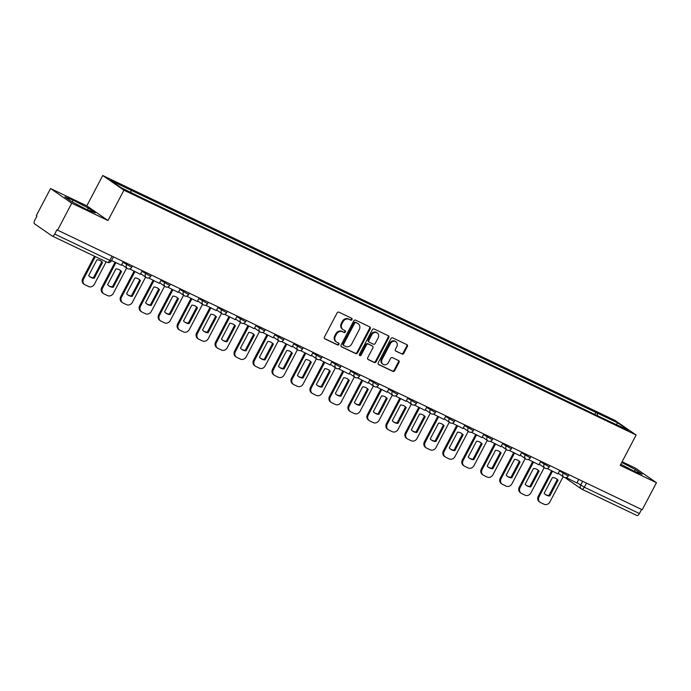 <?xml version="1.0" encoding="UTF-8"?>
<svg xmlns="http://www.w3.org/2000/svg" width="691" height="691" viewBox="0 0 691 691"><rect width="100%" height="100%" fill="white"/><g stroke="black" fill="none" stroke-linecap="round" stroke-linejoin="round"><path stroke-width="1.04" d="M352.004 319.588A1.062 0.924 124.7 0 0 351.667 318.257L338.979 312.194A1.512 1.322 124.7 0 0 337.078 312.954L324.459 336.992A1.512 1.322 124.7 0 0 324.951 338.901L337.64 344.964A1.062 0.924 124.7 0 0 338.625 343.09L336.983 342.304A4.837 4.224 124.7 0 1 336.474 342.01A4.837 4.224 124.7 0 1 335.403 336.206L336.457 334.202A4.837 4.224 124.7 0 1 342.52 331.758L344.161 332.544A1.062 0.924 124.7 0 0 345.146 330.678L343.505 329.892A4.837 4.224 124.7 0 1 342.995 329.59A4.837 4.224 124.7 0 1 341.924 323.785L342.978 321.79A4.837 4.224 124.7 0 1 349.041 319.337L350.683 320.123A1.062 0.924 124.7 0 0 352.004 319.588M342.995 329.59L342.373 329.166A4.837 4.224 124.7 0 1 341.302 323.362L342.356 321.358A4.837 4.224 124.7 0 1 348.419 318.914L350.061 319.7A1.062 0.924 124.7 0 0 351.374 318.119M324.545 338.573L337.027 344.533A1.062 0.924 124.7 0 0 338.34 342.952M336.474 342.01L335.852 341.587A4.837 4.224 124.7 0 1 334.781 335.783L335.835 333.779A4.837 4.224 124.7 0 1 341.898 331.335L343.548 332.112A1.062 0.924 124.7 0 0 344.852 330.54M401.92 354.06A1.512 1.322 124.7 0 0 403.82 353.291L407.362 346.545A1.512 1.322 124.7 0 0 406.861 344.645L392.773 337.908A1.512 1.322 124.7 0 0 390.881 338.668L378.262 362.706A1.512 1.322 124.7 0 0 378.754 364.615L392.842 371.352A1.512 1.322 124.7 0 0 394.742 370.583L399.018 362.438A1.512 1.322 124.7 0 0 398.526 360.529L392.488 357.653A1.512 1.322 124.7 0 0 390.596 358.413L388.472 362.455A4.042 3.533 124.7 0 1 382.978 364.252A4.042 3.533 124.7 0 1 382.088 359.398L390.398 343.574A4.042 3.533 124.7 0 1 395.891 341.777A4.042 3.533 124.7 0 1 396.781 346.632L395.399 349.266A1.512 1.322 124.7 0 0 395.891 351.175L401.307 353.628A1.512 1.322 124.7 0 0 403.199 352.868L406.74 346.122A1.512 1.322 124.7 0 0 406.654 344.541M107.995 220.533L86.807 205.858L50.555 188.531L71.743 203.197L107.995 220.533L123.922 190.189L636.126 435.019L620.198 465.363L656.45 482.689L642.233 509.768L56.912 229.844L54.701 234.059L109.809 260.403L111.303 260.982L113.402 256.983M71.743 203.197L57.526 230.276M370.221 328.795A1.512 1.322 124.7 0 0 369.728 326.886L355.632 320.149A1.512 1.322 124.7 0 0 353.74 320.918L341.121 344.956A1.512 1.322 124.7 0 0 341.613 346.865L355.701 353.593A1.512 1.322 124.7 0 0 357.601 352.833L370.221 328.795L369.599 328.363A1.512 1.322 124.7 0 0 369.521 326.791M374.202 329.028L388.299 335.766A1.512 1.322 124.7 0 1 388.791 337.674L376.172 361.704A1.512 1.322 124.7 0 1 374.272 362.473L368.243 359.588A1.512 1.322 124.7 0 1 367.75 357.688L372.864 347.936A1.512 1.322 124.7 0 0 372.371 346.027L368.372 344.118A1.512 1.322 124.7 0 0 366.48 344.878L361.151 355.027A1.062 0.924 124.7 0 1 359.475 354.233L372.311 329.797A1.512 1.322 124.7 0 1 374.202 329.028M50.555 188.531L36.338 215.601L36.96 216.033L34.74 220.248A3.084 1.486 -64.5 0 0 34.55 223.824L52.032 235.925A3.084 1.486 -64.5 0 0 52.136 235.985A3.084 1.486 -64.5 0 0 54.701 234.059M86.807 205.858L102.734 175.523L614.93 420.353L636.126 435.019M656.45 482.689L635.262 468.023L622.099 461.735M641.559 509.44L639.408 513.551A3.084 1.486 115.5 0 1 636.843 515.477A3.084 1.486 115.5 0 1 636.739 515.417L581.839 489.176M597.335 415.637L597.465 413.166L617.909 422.935L628.283 430.122L609.298 421.355L142.847 198.386L120.951 187.615L110.577 180.429L131.014 190.198L130.901 192.366M597.465 413.166L131.014 190.198M123.922 190.189L102.734 175.523M88.301 208.112L73.125 200.114L64.824 196.883L71.709 201.651L86.893 209.641L95.185 212.871L88.301 208.112L87.394 209.839M620.794 464.214L633.88 471.107L642.181 474.337L635.297 469.569L621.736 462.434M594.821 414.436L596.013 412.156M616.312 424.395L617.909 422.935M72.184 201.902L73.125 200.114M634.39 471.305L635.297 469.569M341.199 346.528L355.088 353.17A1.512 1.322 124.7 0 0 356.979 352.401L369.599 328.363M355.969 322.654A1.062 0.924 124.7 0 0 354.638 323.189L343.565 344.282A1.062 0.924 124.7 0 0 343.911 345.621L345.638 346.45A4.837 4.224 124.7 0 0 351.702 343.997L359.277 329.581A4.837 4.224 124.7 0 0 358.206 323.777A4.837 4.224 124.7 0 0 357.696 323.474L355.347 322.222A1.062 0.924 124.7 0 0 354.025 322.757L354.638 323.189M343.695 345.474L343.289 345.189A1.062 0.924 124.7 0 1 342.943 343.859L354.025 322.757M358.206 323.777L357.593 323.345A4.837 4.224 124.7 0 0 357.083 323.051L357.696 323.474M355.347 322.222L357.083 323.051M367.828 359.26L373.658 362.041A1.512 1.322 124.7 0 0 375.55 361.281L388.169 337.243A1.512 1.322 124.7 0 0 388.092 335.662M372.06 345.811A1.512 1.322 124.7 0 0 371.758 345.604L367.759 343.686A1.512 1.322 124.7 0 0 365.859 344.455L360.529 354.604L361.151 355.027M359.458 355.209A1.062 0.924 124.7 0 0 360.529 354.604M378.176 337.821A4.042 3.533 124.7 0 0 377.286 332.967A4.042 3.533 124.7 0 0 371.793 334.764L368.864 340.343A1.512 1.322 124.7 0 0 369.357 342.244L373.356 344.161A1.512 1.322 124.7 0 0 375.248 343.392L378.176 337.821M377.286 332.967L376.664 332.544A4.042 3.533 124.7 0 0 371.171 334.34L371.793 334.764M368.735 341.82A1.512 1.322 124.7 0 1 368.243 339.912L371.171 334.34M395.485 350.847L401.307 353.628M395.891 341.777L395.269 341.354A4.042 3.533 124.7 0 0 389.776 343.151L390.398 343.574M382.978 364.252L382.365 363.82A4.042 3.533 124.7 0 1 381.467 358.975L389.776 343.151M378.34 364.287L392.229 370.92A1.512 1.322 124.7 0 0 394.12 370.16L398.396 362.015A1.512 1.322 124.7 0 0 398.318 360.434M94.451 256.214L82.765 278.464A4.621 4.034 124.7 0 0 83.784 284.01L84.587 284.571A4.621 4.034 124.7 0 0 85.079 284.847L88.603 286.532A4.621 4.034 -55.3 0 0 94.399 284.2L106.155 261.811M94.244 278.266A9.544 8.335 -55.3 0 1 90.124 276.944A9.544 8.335 -55.3 0 1 88.647 275.588L96.939 259.79A9.544 8.335 124.7 0 1 101.059 261.112A9.544 8.335 124.7 0 1 102.536 262.468L94.244 278.266L93.44 277.713A9.544 8.335 -55.3 0 1 89.726 276.65M93.44 277.713L101.732 261.906A9.544 8.335 124.7 0 0 100.653 260.844M123.24 261.682L121.374 265.223L111.545 260.524M84.587 284.571A4.621 4.034 124.7 0 1 83.568 279.026L95.323 256.629M102.536 262.468L101.732 261.906M115.051 262.2L101.75 287.542A4.621 4.034 124.7 0 0 102.769 293.079L103.572 293.64A4.621 4.034 124.7 0 0 104.056 293.925L107.589 295.61A4.621 4.034 -55.3 0 0 113.376 293.269L126.634 268.022M113.22 287.335A9.544 8.335 -55.3 0 1 109.1 286.022A9.544 8.335 -55.3 0 1 107.623 284.666L115.924 268.859A9.544 8.335 124.7 0 1 120.044 270.181A9.544 8.335 124.7 0 1 121.521 271.537L113.22 287.335L112.417 286.782A9.544 8.335 -55.3 0 1 108.712 285.728M112.417 286.782L120.718 270.976A9.544 8.335 124.7 0 0 119.629 269.913M142.216 270.751L140.359 274.292L129.64 268.911M103.572 293.64A4.621 4.034 124.7 0 1 102.553 288.095L115.924 262.615M121.521 271.537L120.718 270.976M134.028 271.269L120.726 296.612A4.621 4.034 124.7 0 0 121.746 302.157L122.549 302.71A4.621 4.034 124.7 0 0 123.033 302.995L126.565 304.679A4.621 4.034 -55.3 0 0 132.361 302.347L145.611 277.091M132.197 296.413A9.544 8.335 -55.3 0 1 128.077 295.092A9.544 8.335 -55.3 0 1 126.6 293.735L134.9 277.929A9.544 8.335 124.7 0 1 139.021 279.25A9.544 8.335 124.7 0 1 140.498 280.606L132.197 296.413L131.394 295.852A9.544 8.335 -55.3 0 1 127.688 294.798M131.394 295.852L139.694 280.054A9.544 8.335 124.7 0 0 138.615 278.991M161.193 279.829L159.336 283.362L148.617 277.981M122.549 302.71A4.621 4.034 124.7 0 1 121.53 297.165L134.909 271.684M140.498 280.606L139.694 280.054M153.013 280.339L139.703 305.681A4.621 4.034 124.7 0 0 140.722 311.226L141.525 311.788A4.621 4.034 124.7 0 0 142.018 312.064L145.542 313.749A4.621 4.034 -55.3 0 0 151.338 311.416L164.596 286.169M151.182 305.482A9.544 8.335 -55.3 0 1 147.062 304.161A9.544 8.335 -55.3 0 1 145.585 302.805L153.877 287.007A9.544 8.335 124.7 0 1 157.997 288.328A9.544 8.335 124.7 0 1 159.474 289.676L151.182 305.482L150.379 304.93A9.544 8.335 -55.3 0 1 146.665 303.867M150.379 304.93L158.671 289.123A9.544 8.335 124.7 0 0 157.591 288.061M180.17 288.898L178.313 292.44L167.593 287.059M141.525 311.788A4.621 4.034 124.7 0 1 140.506 306.243L153.886 280.762M159.474 289.676L158.671 289.123M171.99 289.417L158.688 314.759A4.621 4.034 124.7 0 0 159.707 320.296L160.511 320.857A4.621 4.034 124.7 0 0 160.994 321.142L164.527 322.827A4.621 4.034 -55.3 0 0 170.314 320.486L183.573 295.238M170.159 314.552A9.544 8.335 -55.3 0 1 166.039 313.239A9.544 8.335 -55.3 0 1 164.562 311.883L172.862 296.076A9.544 8.335 124.7 0 1 176.982 297.398A9.544 8.335 124.7 0 1 178.459 298.754L170.159 314.552L169.355 313.999A9.544 8.335 -55.3 0 1 165.65 312.945M169.355 313.999L177.656 298.192A9.544 8.335 124.7 0 0 176.568 297.13M199.155 297.968L197.298 301.509L186.57 296.128M160.511 320.857A4.621 4.034 124.7 0 1 159.491 315.312L172.862 289.831M178.459 298.754L177.656 298.192M190.966 298.486L177.665 323.829A4.621 4.034 124.7 0 0 178.684 329.374L179.487 329.927A4.621 4.034 124.7 0 0 179.971 330.212L183.504 331.896A4.621 4.034 -55.3 0 0 189.299 329.564L202.549 304.308M189.135 323.63A9.544 8.335 -55.3 0 1 185.015 322.308A9.544 8.335 -55.3 0 1 183.538 320.952L191.839 305.146A9.544 8.335 124.7 0 1 195.959 306.467A9.544 8.335 124.7 0 1 197.436 307.823L189.135 323.63L188.332 323.068A9.544 8.335 -55.3 0 1 184.627 322.015M188.332 323.068L196.633 307.27A9.544 8.335 124.7 0 0 195.544 306.208M218.131 307.037L216.274 310.579L205.555 305.197M179.487 329.927A4.621 4.034 124.7 0 1 178.468 324.381L191.848 298.901M197.436 307.823L196.633 307.27M209.952 307.555L196.641 332.898A4.621 4.034 124.7 0 0 197.661 338.443L198.464 338.996A4.621 4.034 124.7 0 0 198.956 339.281L202.48 340.965A4.621 4.034 -55.3 0 0 208.276 338.633L221.535 313.386M208.121 332.699A9.544 8.335 -55.3 0 1 204 331.378A9.544 8.335 -55.3 0 1 202.523 330.022L210.815 314.224A9.544 8.335 124.7 0 1 214.936 315.545A9.544 8.335 124.7 0 1 216.413 316.893L208.121 332.699L207.317 332.146A9.544 8.335 -55.3 0 1 203.603 331.084M207.317 332.146L215.609 316.34A9.544 8.335 124.7 0 0 214.53 315.277M237.108 316.115L235.251 319.657L224.532 314.275M198.464 338.996A4.621 4.034 124.7 0 1 197.445 333.459L210.824 307.979M216.413 316.893L215.609 316.34M228.928 316.633L215.627 341.976A4.621 4.034 124.7 0 0 216.646 347.513L217.449 348.074A4.621 4.034 124.7 0 0 217.933 348.359L221.457 350.043A4.621 4.034 -55.3 0 0 227.253 347.703L240.511 322.455M227.097 341.769A9.544 8.335 -55.3 0 1 222.977 340.447A9.544 8.335 -55.3 0 1 221.5 339.1L229.801 323.293A9.544 8.335 124.7 0 1 233.921 324.615A9.544 8.335 124.7 0 1 235.389 325.971L227.097 341.769L226.294 341.216A9.544 8.335 -55.3 0 1 222.58 340.162M226.294 341.216L234.586 325.409A9.544 8.335 124.7 0 0 233.506 324.347M256.093 325.185L254.236 328.726L243.508 323.345M217.449 348.074A4.621 4.034 124.7 0 1 216.43 342.529L229.801 317.048M235.389 325.971L234.586 325.409M247.905 325.703L234.603 351.045A4.621 4.034 124.7 0 0 235.622 356.591L236.426 357.143A4.621 4.034 124.7 0 0 236.909 357.428L240.442 359.113A4.621 4.034 -55.3 0 0 246.229 356.781L259.488 331.525M246.074 350.847A9.544 8.335 -55.3 0 1 241.954 349.525A9.544 8.335 -55.3 0 1 240.477 348.169L248.777 332.362A9.544 8.335 124.7 0 1 252.897 333.684A9.544 8.335 124.7 0 1 254.374 335.04L246.074 350.847L245.27 350.285A9.544 8.335 -55.3 0 1 241.565 349.231M245.27 350.285L253.571 334.487A9.544 8.335 124.7 0 0 252.483 333.425M275.07 334.254L273.213 337.795L262.494 332.414M236.426 357.143A4.621 4.034 124.7 0 1 235.406 351.598L248.786 326.117M254.374 335.04L253.571 334.487M266.89 334.772L253.58 360.115A4.621 4.034 124.7 0 0 254.599 365.66L255.402 366.213A4.621 4.034 124.7 0 0 255.895 366.498L259.419 368.182A4.621 4.034 -55.3 0 0 265.214 365.85L278.464 340.603M265.059 359.916A9.544 8.335 -55.3 0 1 260.93 358.594A9.544 8.335 -55.3 0 1 259.462 357.238L267.754 341.44A9.544 8.335 124.7 0 1 271.874 342.753A9.544 8.335 124.7 0 1 273.351 344.109L265.059 359.916L264.256 359.363A9.544 8.335 -55.3 0 1 260.542 358.301M264.256 359.363L272.548 343.557A9.544 8.335 124.7 0 0 271.468 342.494M294.046 343.332L292.189 346.873L281.47 341.492M255.402 366.213A4.621 4.034 124.7 0 1 254.383 360.676L267.762 335.195M273.351 344.109L272.548 343.557M285.867 343.85L272.556 369.193A4.621 4.034 124.7 0 0 273.584 374.729L274.387 375.291A4.621 4.034 124.7 0 0 274.871 375.567L278.395 377.26A4.621 4.034 -55.3 0 0 284.191 374.919L297.45 349.672M284.036 368.985A9.544 8.335 -55.3 0 1 279.915 367.664A9.544 8.335 -55.3 0 1 278.438 366.316L286.73 350.51A9.544 8.335 124.7 0 1 290.859 351.831A9.544 8.335 124.7 0 1 292.328 353.187L284.036 368.985L283.232 368.433A9.544 8.335 -55.3 0 1 279.518 367.379M283.232 368.433L291.524 352.626A9.544 8.335 124.7 0 0 290.445 351.564M313.032 352.401L311.166 355.943L300.447 350.562M274.387 375.291A4.621 4.034 124.7 0 1 273.36 369.745L286.739 344.265M292.328 353.187L291.524 352.626M304.843 352.92L291.542 378.262A4.621 4.034 124.7 0 0 292.561 383.807L293.364 384.36A4.621 4.034 124.7 0 0 293.848 384.645L297.38 386.329A4.621 4.034 -55.3 0 0 303.168 383.997L316.426 358.741M303.012 378.063A9.544 8.335 -55.3 0 1 298.892 376.742A9.544 8.335 -55.3 0 1 297.415 375.386L305.716 359.579A9.544 8.335 124.7 0 1 309.836 360.901A9.544 8.335 124.7 0 1 311.313 362.257L303.012 378.063L302.209 377.502A9.544 8.335 -55.3 0 1 298.503 376.448M302.209 377.502L310.509 361.704A9.544 8.335 124.7 0 0 309.421 360.642M332.008 361.471L330.151 365.012L319.432 359.631M293.364 384.36A4.621 4.034 124.7 0 1 292.345 378.815L305.724 353.334M311.313 362.257L310.509 361.704M323.82 361.989L310.518 387.331A4.621 4.034 124.7 0 0 311.537 392.877L312.341 393.429A4.621 4.034 124.7 0 0 312.833 393.715L316.357 395.399A4.621 4.034 -55.3 0 0 322.153 393.067L335.403 367.819M321.997 387.133A9.544 8.335 -55.3 0 1 317.869 385.811A9.544 8.335 -55.3 0 1 316.4 384.455L324.692 368.657A9.544 8.335 124.7 0 1 328.812 369.97A9.544 8.335 124.7 0 1 330.289 371.326L321.997 387.133L321.194 386.58A9.544 8.335 -55.3 0 1 317.48 385.518M321.194 386.58L329.486 370.773A9.544 8.335 124.7 0 0 328.406 369.711M350.985 370.549L349.128 374.09L338.409 368.709M312.341 393.429A4.621 4.034 124.7 0 1 311.321 387.893L324.701 362.412M330.289 371.326L329.486 370.773M342.805 371.067L329.495 396.409A4.621 4.034 124.7 0 0 330.523 401.946L331.317 402.507A4.621 4.034 124.7 0 0 331.81 402.784L335.334 404.477A4.621 4.034 -55.3 0 0 341.129 402.136L354.388 376.889M340.974 396.202A9.544 8.335 -55.3 0 1 336.854 394.881A9.544 8.335 -55.3 0 1 335.377 393.525L343.669 377.727A9.544 8.335 124.7 0 1 347.789 379.048A9.544 8.335 124.7 0 1 349.266 380.404L340.974 396.202L340.171 395.649A9.544 8.335 -55.3 0 1 336.457 394.596M340.171 395.649L348.463 379.843A9.544 8.335 124.7 0 0 347.383 378.78M369.97 379.618L368.104 383.16L357.385 377.778M331.317 402.507A4.621 4.034 124.7 0 1 330.298 396.962L343.677 371.482M349.266 380.404L348.463 379.843M361.782 380.136L348.48 405.479A4.621 4.034 124.7 0 0 349.499 411.024L350.302 411.577A4.621 4.034 124.7 0 0 350.786 411.862L354.319 413.546A4.621 4.034 -55.3 0 0 360.106 411.205L373.365 385.958M359.951 405.28A9.544 8.335 -55.3 0 1 355.83 403.959A9.544 8.335 -55.3 0 1 354.353 402.603L362.654 386.796A9.544 8.335 124.7 0 1 366.774 388.117A9.544 8.335 124.7 0 1 368.251 389.474L359.951 405.28L359.147 404.719A9.544 8.335 -55.3 0 1 355.442 403.665M359.147 404.719L367.448 388.921A9.544 8.335 124.7 0 0 366.36 387.85M388.947 388.688L387.09 392.229L376.37 386.848M350.302 411.577A4.621 4.034 124.7 0 1 349.283 406.032L362.654 380.551M368.251 389.474L367.448 388.921M380.758 389.206L367.457 414.548A4.621 4.034 124.7 0 0 368.476 420.093L369.279 420.646A4.621 4.034 124.7 0 0 369.763 420.931L373.295 422.616A4.621 4.034 -55.3 0 0 379.091 420.283L392.341 395.036M378.927 414.35A9.544 8.335 -55.3 0 1 374.807 413.028A9.544 8.335 -55.3 0 1 373.339 411.672L381.631 395.874A9.544 8.335 124.7 0 1 385.751 397.187A9.544 8.335 124.7 0 1 387.228 398.543L378.927 414.35L378.124 413.788A9.544 8.335 -55.3 0 1 374.418 412.734M378.124 413.788L386.424 397.99A9.544 8.335 124.7 0 0 385.345 396.928M407.923 397.766L406.066 401.307L395.347 395.926M369.279 420.646A4.621 4.034 124.7 0 1 368.26 415.11L381.639 389.629M387.228 398.543L386.424 397.99M399.744 398.284L386.433 423.626A4.621 4.034 124.7 0 0 387.452 429.163L388.256 429.724A4.621 4.034 124.7 0 0 388.748 430.001L392.272 431.694A4.621 4.034 -55.3 0 0 398.068 429.353L411.326 404.105M397.912 423.419A9.544 8.335 -55.3 0 1 393.792 422.097A9.544 8.335 -55.3 0 1 392.315 420.741L400.607 404.943A9.544 8.335 124.7 0 1 404.727 406.265A9.544 8.335 124.7 0 1 406.204 407.621L397.912 423.419L397.109 422.866A9.544 8.335 -55.3 0 1 393.395 421.812M397.109 422.866L405.401 407.059A9.544 8.335 124.7 0 0 404.321 405.997M426.908 406.835L425.043 410.376L414.324 404.995M388.256 429.724A4.621 4.034 124.7 0 1 387.236 424.179L400.616 398.698M406.204 407.621L405.401 407.059M418.72 407.353L405.418 432.696A4.621 4.034 124.7 0 0 406.438 438.241L407.241 438.794A4.621 4.034 124.7 0 0 407.725 439.079L411.257 440.763A4.621 4.034 -55.3 0 0 417.044 438.422L430.303 413.175M416.889 432.497A9.544 8.335 -55.3 0 1 412.769 431.175A9.544 8.335 -55.3 0 1 411.292 429.819L419.592 414.013A9.544 8.335 124.7 0 1 423.713 415.334A9.544 8.335 124.7 0 1 425.19 416.69L416.889 432.497L416.086 431.935A9.544 8.335 -55.3 0 1 412.38 430.882M416.086 431.935L424.386 416.137A9.544 8.335 124.7 0 0 423.298 415.066M445.885 415.904L444.028 419.446L433.309 414.064M407.241 438.794A4.621 4.034 124.7 0 1 406.222 433.248L419.592 407.768M425.19 416.69L424.386 416.137M437.697 416.423L424.395 441.765A4.621 4.034 124.7 0 0 425.414 447.31L426.217 447.863A4.621 4.034 124.7 0 0 426.701 448.148L430.234 449.832A4.621 4.034 -55.3 0 0 436.03 447.5L449.28 422.253M435.866 441.566A9.544 8.335 -55.3 0 1 431.745 440.245A9.544 8.335 -55.3 0 1 430.268 438.889L438.569 423.091A9.544 8.335 124.7 0 1 442.689 424.404A9.544 8.335 124.7 0 1 444.166 425.76L435.866 441.566L435.062 441.005A9.544 8.335 -55.3 0 1 431.357 439.951M435.062 441.005L443.363 425.207A9.544 8.335 124.7 0 0 442.275 424.144M464.862 424.982L463.005 428.524L452.285 423.142M426.217 447.863A4.621 4.034 124.7 0 1 425.198 442.326L438.578 416.846M444.166 425.76L443.363 425.207M456.682 425.501L443.372 450.843A4.621 4.034 124.7 0 0 444.391 456.38L445.194 456.941A4.621 4.034 124.7 0 0 445.686 457.217L449.21 458.91A4.621 4.034 -55.3 0 0 455.006 456.57L468.265 431.322M454.851 450.636A9.544 8.335 -55.3 0 1 450.731 449.314A9.544 8.335 -55.3 0 1 449.254 447.958L457.546 432.16A9.544 8.335 124.7 0 1 461.666 433.482A9.544 8.335 124.7 0 1 463.143 434.838L454.851 450.636L454.047 450.083A9.544 8.335 -55.3 0 1 450.333 449.029M454.047 450.083L462.339 434.276A9.544 8.335 124.7 0 0 461.26 433.214M483.838 434.052L481.981 437.593L471.262 432.212M445.194 456.941A4.621 4.034 124.7 0 1 444.175 451.396L457.554 425.915M463.143 434.838L462.339 434.276M475.658 434.57L462.357 459.912A4.621 4.034 124.7 0 0 463.376 465.458L464.179 466.01A4.621 4.034 124.7 0 0 464.663 466.295L468.196 467.98A4.621 4.034 -55.3 0 0 473.983 465.639L487.241 440.392M473.827 459.705A9.544 8.335 -55.3 0 1 469.707 458.392A9.544 8.335 -55.3 0 1 468.23 457.036L476.531 441.229A9.544 8.335 124.7 0 1 480.651 442.551A9.544 8.335 124.7 0 1 482.119 443.907L473.827 459.705L473.024 459.152A9.544 8.335 -55.3 0 1 469.31 458.098M473.024 459.152L481.325 443.354A9.544 8.335 124.7 0 0 480.236 442.283M502.823 443.121L500.966 446.662L490.239 441.281M464.179 466.01A4.621 4.034 124.7 0 1 463.16 460.465L476.531 434.985M482.119 443.907L481.325 443.354M494.635 443.639L481.333 468.982A4.621 4.034 124.7 0 0 482.353 474.527L483.156 475.08A4.621 4.034 124.7 0 0 483.64 475.365L487.172 477.049A4.621 4.034 -55.3 0 0 492.959 474.717L506.218 449.47M492.804 468.783A9.544 8.335 -55.3 0 1 488.684 467.462A9.544 8.335 -55.3 0 1 487.207 466.105L495.507 450.307A9.544 8.335 124.7 0 1 499.628 451.62A9.544 8.335 124.7 0 1 501.105 452.976L492.804 468.783L492.001 468.222A9.544 8.335 -55.3 0 1 488.295 467.168M492.001 468.222L500.301 452.424A9.544 8.335 124.7 0 0 499.213 451.361M521.8 452.199L519.943 455.74L509.224 450.359M483.156 475.08A4.621 4.034 124.7 0 1 482.137 469.543L495.516 444.063M501.105 452.976L500.301 452.424M513.62 452.709L500.31 478.051A4.621 4.034 124.7 0 0 501.329 483.596L502.132 484.158A4.621 4.034 124.7 0 0 502.625 484.434L506.149 486.127A4.621 4.034 -55.3 0 0 511.945 483.786L525.195 458.539M511.789 477.852A9.544 8.335 -55.3 0 1 507.669 476.531A9.544 8.335 -55.3 0 1 506.192 475.175L514.484 459.377A9.544 8.335 124.7 0 1 518.604 460.698A9.544 8.335 124.7 0 1 520.081 462.054L511.789 477.852L510.986 477.3A9.544 8.335 -55.3 0 1 507.272 476.246M510.986 477.3L519.278 461.493A9.544 8.335 124.7 0 0 518.198 460.431M540.777 461.268L538.92 464.81L528.2 459.429M502.132 484.158A4.621 4.034 124.7 0 1 501.113 478.613L514.493 453.132M520.081 462.054L519.278 461.493M532.597 461.787L519.295 487.129A4.621 4.034 124.7 0 0 520.314 492.674L521.118 493.227A4.621 4.034 124.7 0 0 521.601 493.512L525.125 495.197A4.621 4.034 -55.3 0 0 530.921 492.856L544.18 467.608M530.766 486.922A9.544 8.335 -55.3 0 1 526.646 485.609A9.544 8.335 -55.3 0 1 525.169 484.253L533.461 468.446A9.544 8.335 124.7 0 1 537.589 469.768A9.544 8.335 124.7 0 1 539.058 471.124L530.766 486.922L529.962 486.369A9.544 8.335 -55.3 0 1 526.248 485.315M529.962 486.369L538.254 470.571A9.544 8.335 124.7 0 0 537.175 469.5M559.762 470.338L557.905 473.879L547.177 468.498M521.118 493.227A4.621 4.034 124.7 0 1 520.09 487.682L533.469 462.201M539.058 471.124L538.254 470.571M551.573 470.856L538.272 496.198A4.621 4.034 124.7 0 0 539.291 501.744L540.094 502.297A4.621 4.034 124.7 0 0 540.578 502.582L544.111 504.266A4.621 4.034 -55.3 0 0 549.898 501.934L563.156 476.686M549.742 496A9.544 8.335 -55.3 0 1 545.622 494.678A9.544 8.335 -55.3 0 1 544.145 493.322L552.446 477.524A9.544 8.335 124.7 0 1 556.566 478.837A9.544 8.335 124.7 0 1 558.043 480.193L549.742 496L548.939 495.438A9.544 8.335 -55.3 0 1 545.234 494.385M548.939 495.438L557.24 479.64A9.544 8.335 124.7 0 0 556.151 478.578M578.738 479.416L576.881 482.957L566.162 477.576M540.094 502.297A4.621 4.034 124.7 0 1 539.075 496.76L552.455 471.279M558.043 480.193L557.24 479.64M577.02 482.698L584.292 487.207L639.408 513.551M582.668 481.29L580.621 485.194A3.084 2.686 -55.3 0 0 581.304 488.891A3.084 3.084 0 0 0 581.727 489.133A3.084 1.486 -64.5 0 0 584.292 487.207L586.452 483.095M111.968 256.292L109.809 260.403A3.084 1.486 -64.5 0 1 107.243 262.33A3.084 1.486 -64.5 0 1 107.148 262.269L52.24 236.028M559.468 470.899L568.235 475.995L568.909 474.708M563.692 472.221L563.07 473.395A3.084 2.686 -55.3 0 0 563.752 477.092A3.084 3.084 0 0 0 568.235 475.995M540.483 461.83L549.25 466.926L549.924 465.639M544.715 463.151L544.093 464.326A3.084 2.686 -55.3 0 0 544.776 468.023A3.084 3.084 0 0 0 549.25 466.926M521.506 452.76L530.273 457.848L530.947 456.57M525.73 454.073L525.117 455.257A3.084 2.686 -55.3 0 0 525.791 458.954A3.084 3.084 0 0 0 530.273 457.848M502.53 443.682L511.297 448.779L511.971 447.492M506.753 445.004L506.132 446.179A3.084 2.686 -55.3 0 0 506.814 449.876A3.084 3.084 0 0 0 511.297 448.779M483.545 434.613L492.312 439.709L492.985 438.422M487.777 435.935L487.155 437.109A3.084 2.686 -55.3 0 0 487.837 440.806A3.084 3.084 0 0 0 492.312 439.709M464.568 425.544L473.335 430.631L474.009 429.353M468.792 426.857L468.178 428.04A3.084 2.686 -55.3 0 0 468.852 431.737A3.084 3.084 0 0 0 473.335 430.631M445.591 416.466L454.358 421.562L455.032 420.283M449.815 417.787L449.193 418.962A3.084 2.686 -55.3 0 0 449.876 422.659A3.084 3.084 0 0 0 454.358 421.562M426.606 407.396L435.373 412.492L436.047 411.205M430.839 408.718L430.217 409.893A3.084 2.686 -55.3 0 0 430.899 413.589A3.084 3.084 0 0 0 435.373 412.492M407.63 398.327L416.397 403.414L417.07 402.136M411.853 399.64L411.24 400.823A3.084 2.686 -55.3 0 0 411.914 404.52A3.084 3.084 0 0 0 416.397 403.414M388.653 389.249L397.42 394.345L398.094 393.067M392.877 390.57L392.255 391.745A3.084 2.686 -55.3 0 0 392.937 395.442A3.084 3.084 0 0 0 397.42 394.345M369.668 380.18L378.443 385.276L379.109 383.989M373.9 381.501L373.278 382.676A3.084 2.686 -55.3 0 0 373.961 386.373A3.084 3.084 0 0 0 378.443 385.276M350.691 371.11L359.458 376.198L360.132 374.919M354.915 372.423L354.302 373.606A3.084 2.686 -55.3 0 0 354.984 377.303A3.084 3.084 0 0 0 359.458 376.198M331.715 362.032L340.482 367.128L341.155 365.85M335.938 363.354L335.325 364.537A3.084 2.686 -55.3 0 0 335.999 368.225A3.084 3.084 0 0 0 340.482 367.128M312.738 352.963L321.505 358.059L322.179 356.772M316.962 354.284L316.34 355.459A3.084 2.686 -55.3 0 0 317.022 359.156A3.084 3.084 0 0 0 321.505 358.059M293.753 343.893L302.52 348.981L303.194 347.703M297.985 345.206L297.363 346.39A3.084 2.686 -55.3 0 0 298.046 350.087A3.084 3.084 0 0 0 302.52 348.981M274.776 334.815L283.543 339.912L284.217 338.633M279 336.137L278.387 337.32A3.084 2.686 -55.3 0 0 279.06 341.009A3.084 3.084 0 0 0 283.543 339.912M255.8 325.746L264.567 330.842L265.24 329.555M260.023 327.068L259.401 328.242A3.084 2.686 -55.3 0 0 260.084 331.939A3.084 3.084 0 0 0 264.567 330.842M236.814 316.677L245.581 321.764L246.255 320.486M241.047 317.99L240.425 319.173A3.084 2.686 -55.3 0 0 241.107 322.87A3.084 3.084 0 0 0 245.581 321.764M217.838 307.599L226.605 312.695L227.279 311.416M222.061 308.92L221.448 310.104A3.084 2.686 -55.3 0 0 222.122 313.792A3.084 3.084 0 0 0 226.605 312.695M198.861 298.529L207.628 303.625L208.302 302.338M203.085 299.851L202.463 301.026A3.084 2.686 -55.3 0 0 203.145 304.722A3.084 3.084 0 0 0 207.628 303.625M179.876 289.46L188.643 294.547L189.317 293.269M184.108 290.773L183.486 291.956A3.084 2.686 -55.3 0 0 184.169 295.653A3.084 3.084 0 0 0 188.643 294.547M160.899 280.382L169.666 285.478L170.34 284.2M165.123 281.703L164.51 282.887A3.084 2.686 -55.3 0 0 165.184 286.575A3.084 3.084 0 0 0 169.666 285.478M141.923 271.313L150.69 276.409L151.364 275.122M146.147 272.634L145.525 273.809A3.084 2.686 -55.3 0 0 146.207 277.506A3.084 3.084 0 0 0 150.69 276.409M122.938 262.243L131.713 267.331L132.378 266.052M127.17 263.556L126.548 264.739A3.084 2.686 -55.3 0 0 127.23 268.436A3.084 3.084 0 0 0 131.713 267.331M127.55 268.626A3.084 2.686 -55.3 0 1 127.23 268.436L121.702 264.61M146.535 277.696A3.084 2.686 -55.3 0 1 146.207 277.506L140.679 273.679M165.512 286.765A3.084 2.686 -55.3 0 1 165.184 286.575L159.656 282.749M184.488 295.843A3.084 2.686 -55.3 0 1 184.169 295.653L178.641 291.827M203.474 304.912A3.084 2.686 -55.3 0 1 203.145 304.722L197.617 300.896M222.45 313.982A3.084 2.686 -55.3 0 1 222.122 313.792L216.594 309.965M241.427 323.06A3.084 2.686 -55.3 0 1 241.107 322.87L235.579 319.043M260.412 332.129A3.084 2.686 -55.3 0 1 260.084 331.939L254.556 328.113M279.389 341.199A3.084 2.686 -55.3 0 1 279.06 341.009L273.532 337.182M298.365 350.277A3.084 2.686 -55.3 0 1 298.046 350.087L292.509 346.26M317.35 359.346A3.084 2.686 -55.3 0 1 317.022 359.156L311.494 355.329M336.327 368.415A3.084 2.686 -55.3 0 1 335.999 368.225L330.471 364.399M355.304 377.493A3.084 2.686 -55.3 0 1 354.984 377.303L349.447 373.477M374.28 386.563A3.084 2.686 -55.3 0 1 373.961 386.373L368.433 382.546M393.265 395.632A3.084 2.686 -55.3 0 1 392.937 395.442L387.409 391.616M412.242 404.701A3.084 2.686 -55.3 0 1 411.914 404.52L406.386 400.694M431.219 413.779A3.084 2.686 -55.3 0 1 430.899 413.589L425.371 409.763M450.204 422.849A3.084 2.686 -55.3 0 1 449.876 422.659L444.348 418.832M469.18 431.918A3.084 2.686 -55.3 0 1 468.852 431.737L463.324 427.91M488.157 440.996A3.084 2.686 -55.3 0 1 487.837 440.806L482.309 436.98M507.142 450.066A3.084 2.686 -55.3 0 1 506.814 449.876L501.286 446.049M526.119 459.135A3.084 2.686 -55.3 0 1 525.791 458.954L520.263 455.119M545.095 468.213A3.084 2.686 -55.3 0 1 544.776 468.023L539.248 464.197M564.081 477.282A3.084 2.686 -55.3 0 1 563.752 477.092L558.224 473.266M564.996 477.602L581.304 488.891A3.084 2.686 -55.3 0 0 581.623 489.073A3.084 1.486 -64.5 0 0 581.727 489.133L636.843 515.477M348.419 318.914L349.041 319.337M342.356 321.358L342.978 321.79M341.302 323.362L341.924 323.785M343.548 332.112L344.161 332.544M341.898 331.335L342.52 331.758M335.835 333.779L336.457 334.202M334.781 335.783L335.403 336.206M337.027 344.533L337.64 344.964M350.061 319.7L350.683 320.123M356.979 352.401L357.601 352.833M355.088 353.17L355.701 353.593M342.943 343.859L343.565 344.282M388.169 337.243L388.791 337.674M375.55 361.281L376.172 361.704M373.658 362.041L374.272 362.473M371.758 345.604L372.371 346.027M367.759 343.686L368.372 344.118M365.859 344.455L366.48 344.878M368.243 339.912L368.864 340.343M381.467 358.975L382.088 359.398M398.396 362.015L399.018 362.438M394.12 370.16L394.742 370.583M392.229 370.92L392.842 371.352M406.74 346.122L407.362 346.545M403.199 352.868L403.82 353.291M83.568 279.026L82.765 278.464M102.553 288.095L101.75 287.542M121.53 297.165L120.726 296.612M140.506 306.243L139.703 305.681M159.491 315.312L158.688 314.759M178.468 324.381L177.665 323.829M197.445 333.459L196.641 332.898M216.43 342.529L215.627 341.976M235.406 351.598L234.603 351.045M254.383 360.676L253.58 360.115M273.36 369.745L272.556 369.193M292.345 378.815L291.542 378.262M311.321 387.893L310.518 387.331M330.298 396.962L329.495 396.409M349.283 406.032L348.48 405.479M368.26 415.11L367.457 414.548M387.236 424.179L386.433 423.626M406.222 433.248L405.418 432.696M425.198 442.326L424.395 441.765M444.175 451.396L443.372 450.843M463.16 460.465L462.357 459.912M482.137 469.543L481.333 468.982M501.113 478.613L500.31 478.051M520.09 487.682L519.295 487.129M539.075 496.76L538.272 496.198M52.136 235.985L107.243 262.33A3.084 3.084 0 0 0 111.303 260.982M343.177 345.129L343.798 345.552M371.913 345.69L372.535 346.122M368.579 341.725L369.193 342.157"/></g></svg>
